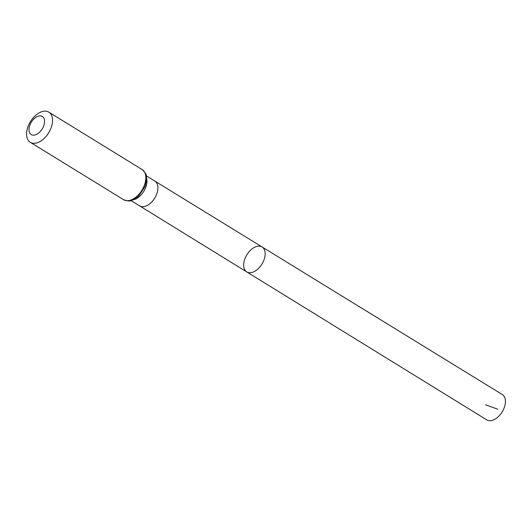 <?xml version="1.0" encoding="UTF-8"?>
<svg xmlns="http://www.w3.org/2000/svg" width="532" height="532" viewBox="0 0 532 532"><rect width="100%" height="100%" fill="white"/><g stroke="black" fill="none" stroke-linecap="round" stroke-linejoin="round"><path stroke-width="0.8" d="M262.083 246.961A14.643 8.858 121.6 0 1 261.95 264.078A14.643 8.858 121.6 0 1 246.728 271.905A14.643 8.858 121.6 0 1 245.624 257.076A14.643 8.858 121.6 0 1 262.083 246.961A14.643 8.858 121.6 0 1 261.95 264.078A14.643 8.858 121.6 0 1 246.728 271.905L486.72 419.854A14.869 8.991 121.6 0 0 503.425 409.593A14.869 8.991 121.6 0 0 502.301 394.531L154.865 181.093A14.544 8.798 -58.4 0 1 154.865 181.099L146.273 175.806M30.424 123.803A10.62 6.417 121.6 0 1 43.877 118.144A10.62 6.417 121.6 0 1 36.07 134.589A10.62 6.417 121.6 0 1 30.424 123.803M28.947 124.368A17.696 10.7 121.6 0 1 48.838 112.146A17.696 10.7 121.6 0 1 48.671 132.827A17.696 10.7 121.6 0 1 30.284 142.29A17.696 10.7 121.6 0 1 28.947 124.368M485.596 404.805L497.819 409.228M246.728 271.905L139.617 205.871A14.544 8.798 -58.4 0 0 155.962 195.829A14.544 8.798 -58.4 0 0 154.865 181.099M133.219 199.813A14.544 8.798 -58.4 0 0 145.003 189.079A14.544 8.798 -58.4 0 0 146.573 178.114M142.111 169.548A17.696 10.7 121.6 0 1 141.951 190.23A17.696 10.7 121.6 0 1 123.564 199.693C131.856 202.526 131.224 199.972 134.942 198.921L138.659 196.082L145.05 186.519L146.553 180.029C145.821 176.238 148.348 175.613 142.111 169.548L48.838 112.146M139.617 205.871L131.025 200.584M30.284 142.29L123.564 199.693"/></g></svg>
